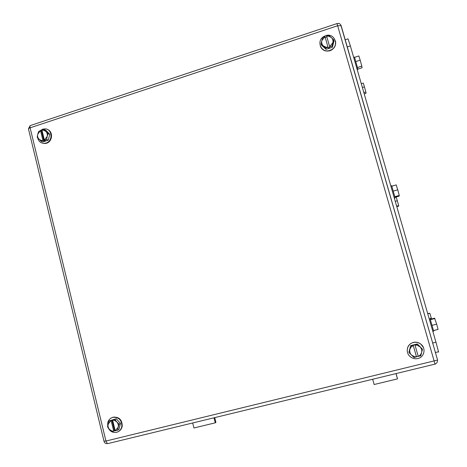 <?xml version="1.0" encoding="UTF-8"?>
<svg xmlns="http://www.w3.org/2000/svg" width="467" height="467" viewBox="0 0 467 467"><rect width="100%" height="100%" fill="white"/><g stroke="black" fill="none" stroke-linecap="round" stroke-linejoin="round"><path stroke-width="0.7" d="M372.672 379.233L374.149 384.516L397.493 378.883L395.993 373.577M397.493 378.883L396.086 373.553M192.673 422.892L193.963 427.976L215.287 422.828L213.979 417.726M215.287 422.828L215.917 422.326L214.692 417.551M41.149 141.314L42.946 140.514L41.254 140.474L38.971 139.189C37.728 137.8 37.325 136.142 37.757 134.204L37.214 137.228L41.149 141.314L42.836 141.962L48.27 140.182L49.782 134.321L45.848 130.258L44.178 129.552L45.947 131.507C47.19 132.897 47.599 134.56 47.161 136.498L46.612 139.528L48.27 140.182M49.782 134.321L48.13 133.638L45.947 131.507L43.653 130.229L41.96 130.188L44.178 129.552M42.946 140.514L40.547 130.655L37.757 134.204L38.726 131.355L40.547 130.608L42.106 130.789M48.13 133.638L47.161 136.498L44.365 140.053L46.612 139.528M41.96 130.188L44.365 140.053M44.394 140.112L45.322 140.479L43.904 140.941L41.481 130.994M42.976 140.579L43.904 140.941M39.911 130.848L42.649 129.172L45.112 128.851C52.374 128.95 53.174 141.116 46.035 143.06L44.347 143.381C40.769 143.287 38.539 141.408 37.658 137.747M47.371 129.441C53.32 131.338 52.683 141.559 46.502 143.241L44.814 143.556L42.03 143.065M321.062 43.904L323.345 45.877C321.874 44.435 321.372 42.666 321.839 40.588L321.062 43.904L321.442 45.095L326.077 49.333L332.37 47.272L334.004 40.968L333.695 39.748L329.013 35.498L326.637 36.122L329.854 47.371L328.213 47.908L325.195 37.348L326.83 36.805M328.003 47.185L325.727 48.159L323.345 45.877L326.03 47.185L328.003 47.185L325.009 36.712L321.839 40.588L322.703 37.576L324.997 36.665L325.195 37.348M333.695 39.748L332.049 46.093L332.37 47.272M325.727 48.159L326.077 49.333M326.637 36.122L328.622 36.163L331.313 37.465C332.79 38.913 333.298 40.682 332.831 42.766L329.644 46.647L332.049 46.093M326.649 36.169L329.644 46.647M329.667 46.718L329.854 47.371M328.021 47.255L328.213 47.908M325.604 35.667C334.43 32.316 339.725 45.766 331.156 49.852L329.825 50.413C321.349 53.588 315.861 41.108 323.701 36.572L325.604 35.667M335.452 40.933C336.228 44.879 334.827 47.961 331.249 50.179L329.918 50.74C325.213 51.796 321.985 50.197 320.239 45.935M409.022 352.562L411.532 355.072C409.95 353.408 409.407 351.493 409.892 349.322L408.946 352.159L410.651 345.621L417.335 343.957L422.477 349.234L417.335 343.957M416.506 356.864L414.019 357.483L411.532 355.072L414.404 356.695L416.506 356.864L413.254 345.481L411.112 347.01L409.892 349.322L410.651 345.621M422.477 349.234L420.755 355.831L416.459 356.689L413.178 345.206L414.924 344.774L418.204 356.257M417.457 344.313L415 345.043L417.101 345.206L419.985 346.823C421.567 348.487 422.121 350.408 421.637 352.585L420.405 354.902L418.274 356.496M410.738 345.983L413.178 345.206M415 345.043L418.257 356.432M413.336 342.504C416.109 341.891 418.636 342.469 420.925 344.232C426.231 348.207 424.334 357.243 417.918 358.528C414.982 359.152 412.349 358.481 410.038 356.508C405.099 352.387 407.125 343.794 413.336 342.504M407.317 351.569C406.903 346.958 408.899 343.905 413.313 342.404C416.079 341.797 418.601 342.369 420.884 344.132L423.441 347.594M113.709 431.169L111.111 420.516L108.175 424.036C107.725 426.044 108.163 427.842 109.482 429.418L111.759 431.66L113.732 431.228L111.911 430.977L109.482 429.418L107.568 426.99L109.138 420.895L116.295 418.759L120.486 423.406L118.916 429.482L117.544 430.241L118.163 427.282L115.209 430.802L117.544 430.241M120.486 423.406L119.126 424.135L116.843 421.888L114.911 419.465L116.295 418.759M119.126 424.135L118.163 427.282C118.612 425.262 118.174 423.464 116.843 421.888L114.409 420.335L112.611 420.142L114.911 419.465M109.138 420.895L112.611 420.078M112.611 420.142L115.209 430.802M115.168 430.638L114.508 430.802L111.887 420.055M113.732 431.228L114.508 430.802M107.696 426.231L107.696 422.962C108.42 420.02 110.154 418.146 112.897 417.335C118.781 417.013 121.764 420.008 121.858 426.313C121.227 429.471 119.459 431.479 116.557 432.337C112.827 432.944 110.043 431.45 108.204 427.86M111.736 417.743L113.288 417.142C119.167 416.821 122.144 419.804 122.237 426.108C121.788 428.595 120.521 430.411 118.425 431.566M435.297 352.55L438.525 351.756L435.968 342.2L350.361 45.912L348.038 38.849L345.09 39.812M438.525 351.756L438.519 352.147M396.203 196.946L398.695 205.62L396.67 206.192M396.804 206.653L398.672 206.128L398.695 205.62M397.376 200.734L395.269 201.335M361.277 83.692L363.256 83.068L364.441 86.868L365.842 92.011L363.857 92.629M364.219 93.867L366.04 93.301L365.842 92.011M364.441 86.868L362.38 87.516M354.669 57.307L358.854 55.958L360.185 60.161L361.797 66.104L357.588 67.452M357.979 69.087L362.059 67.779L361.797 66.104M360.185 60.161L355.965 61.521M357.944 69.373L354.5 57.102L353.671 57.371M391.906 186.152L396.214 184.909L397.744 189.806L399.256 195.422L394.936 196.66M395.082 197.267L399.221 196.082L399.256 195.422M397.744 189.806L393.407 191.056M395.193 198.043L391.597 185.481M430.358 319.253L434.59 318.179L436.668 324.156L438.075 329.41L433.639 330.525M434.917 318.517L430.486 319.638M436.668 324.156L432.208 325.277M433.674 331.173L429.99 318.389M427.684 313.532L429.844 313.304L431.549 318.949M429.844 313.304L427.772 313.836M431.35 318.208L430.089 318.523M345.3 40.536L346.963 46.291M336.999 23.578C338.873 23.023 340.192 23.654 340.951 25.463L437.561 359.94L341.155 25.732L337.653 25.732L435.063 364.231M104.024 441.35C104.509 443.014 105.63 443.755 107.387 443.58L105.951 441.046L104.001 441.222L28.528 129.178C28.213 128.758 28.738 128.302 30.11 127.812C29.777 126.166 29.981 125.372 30.723 125.425L336.976 23.589L337.653 25.732L30.11 127.812L105.951 441.046L437.474 360.086C437.649 362.007 436.843 363.349 435.051 364.102L107.924 443.568M341.143 25.673L340.455 24.488M347.209 46.939L350.361 45.912M435.968 342.2L432.617 343.029M44.347 143.381L44.814 143.556M331.156 49.852L331.249 50.179M121.858 426.313L122.237 426.108M30.151 125.641L28.452 128.799M358.026 69.344L357.208 69.606M395.205 197.827L394.329 198.078M433.773 331.15L432.839 331.383"/></g></svg>
